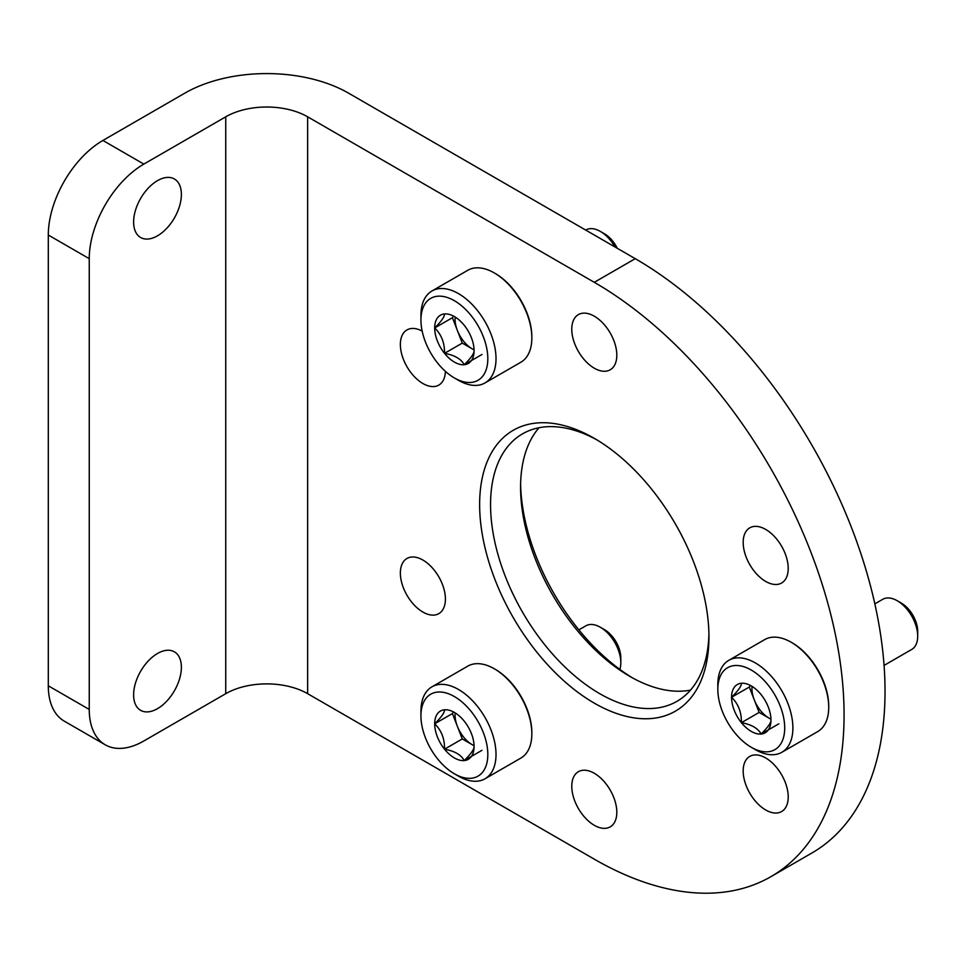 <?xml version="1.0" encoding="UTF-8"?>
<svg xmlns="http://www.w3.org/2000/svg" width="966" height="966" viewBox="0 0 966 966"><rect width="100%" height="100%" fill="white"/><g stroke="black" fill="none" stroke-linecap="round" stroke-linejoin="round"><path stroke-width="1.45" d="M307.647 693.685L594.295 859.172A353.254 203.959 -120 0 0 770.916 876.669A353.254 203.959 -120 0 0 825.061 593.607A353.254 203.959 -120 0 0 594.295 282.314L307.647 116.814A57.912 33.436 0 0 0 225.742 116.814L225.742 693.685A57.912 33.436 0 0 1 307.647 693.685L307.647 116.814M225.742 116.814L143.849 164.099A77.22 44.581 120 0 0 89.246 258.671L89.246 709.442A77.22 44.581 120 0 0 105.246 744.798A77.22 44.581 120 0 0 143.849 740.97L225.742 693.685M770.916 876.669L811.863 853.026A353.254 203.959 -120 0 0 866.019 569.964A353.254 203.959 -120 0 0 635.242 258.671L348.593 93.171A115.823 66.871 0 0 0 184.796 93.171L102.903 140.456A77.22 44.581 120 0 0 48.3 235.028L48.3 685.8A77.22 44.581 120 0 0 64.287 721.155L105.246 744.798M157.494 180.654A33.786 19.501 120 0 0 135.433 210.419A33.786 19.501 120 0 0 140.613 237.491A33.786 19.501 120 0 0 174.387 217.99A33.786 19.501 120 0 0 174.387 178.976A33.786 19.501 120 0 0 157.494 180.654M157.494 653.499A33.786 19.501 120 0 0 135.433 683.264A33.786 19.501 120 0 0 140.613 710.336A33.786 19.501 120 0 0 174.387 690.823A33.786 19.501 120 0 0 174.387 651.821A33.786 19.501 120 0 0 157.494 653.499M520.614 484.111A162.155 93.617 -120 0 0 632.476 677.866M765.7 757.972A31.854 18.39 60 0 1 786.505 786.034A31.854 18.39 60 0 1 781.615 811.561A31.854 18.39 60 0 1 749.773 793.171A31.854 18.39 60 0 1 749.773 756.39A31.854 18.39 60 0 1 765.7 757.972M765.7 529.428A31.854 18.39 60 0 1 786.505 557.491A31.854 18.39 60 0 1 781.615 583.017A31.854 18.39 60 0 1 749.773 564.627A31.854 18.39 60 0 1 749.773 527.847A31.854 18.39 60 0 1 765.7 529.428M594.295 316.196A31.854 18.39 60 0 1 615.101 344.258A31.854 18.39 60 0 1 610.21 369.785A31.854 18.39 60 0 1 578.368 351.395A31.854 18.39 60 0 1 578.368 314.614A31.854 18.39 60 0 1 594.295 316.196M445.398 371.342A31.854 18.39 60 0 1 438.805 385.096A31.854 18.39 60 0 1 406.964 366.706A31.854 18.39 60 0 1 406.964 329.925A31.854 18.39 60 0 1 422.166 331.109M422.891 560.051A31.854 18.39 60 0 1 443.696 588.113A31.854 18.39 60 0 1 438.805 613.639A31.854 18.39 60 0 1 406.964 595.249A31.854 18.39 60 0 1 406.964 558.469A31.854 18.39 60 0 1 422.891 560.051M594.295 773.283A31.854 18.39 60 0 1 615.101 801.345A31.854 18.39 60 0 1 610.21 826.872A31.854 18.39 60 0 1 578.368 808.482A31.854 18.39 60 0 1 578.368 771.701A31.854 18.39 60 0 1 594.295 773.283M594.295 703.139A162.155 93.617 -120 0 0 708.947 636.944A162.155 93.617 -120 0 0 594.295 438.347A162.155 93.617 -120 0 0 479.631 504.542A162.155 93.617 -120 0 0 594.295 703.139M539.028 427.733A154.427 89.162 -120 0 0 520.577 487.214A154.427 89.162 -120 0 0 629.772 676.345A154.427 89.162 -120 0 0 690.509 690.11M597.06 439.977A154.427 89.162 -120 0 0 522.534 433.855A154.427 89.162 -120 0 0 498.867 557.599A154.427 89.162 -120 0 0 599.753 693.685A154.427 89.162 -120 0 0 676.961 701.328A154.427 89.162 -120 0 0 708.911 633.732M770.965 720.032A27.857 16.084 60 0 1 761.111 734.039A27.857 16.084 60 0 1 741.405 722.665C741.586 712.28 738.302 703.816 731.564 697.283C738.265 690.654 741.55 685.981 741.405 683.264A27.857 16.084 60 0 1 751.258 685.908A27.857 16.084 60 0 1 761.111 694.639A27.857 16.084 60 0 1 770.965 720.032C771.146 722.689 767.861 727.362 761.111 734.039C757.996 728.279 751.427 724.488 741.405 722.665A27.857 16.084 60 0 1 731.564 697.283A27.857 16.084 60 0 1 741.405 683.264M784.706 727.966A47.298 27.302 60 0 1 751.258 747.273A47.298 27.302 60 0 1 717.823 689.35A47.298 27.302 60 0 1 751.258 670.042A47.298 27.302 60 0 1 784.706 727.966M717.823 689.35L717.823 684.616A53.082 30.646 60 0 1 728.811 660.321A53.082 30.646 60 0 1 769.721 674.534A53.082 30.646 60 0 1 792.893 727.966A53.082 30.646 60 0 1 781.905 752.26A53.082 30.646 60 0 1 755.352 749.628L751.258 747.273M728.811 660.321L764.649 639.625A53.082 30.646 60 0 1 791.19 642.257A53.082 30.646 60 0 1 828.719 707.281A53.082 30.646 60 0 1 817.731 731.576L781.905 752.26M791.19 642.257L792.217 642.849A51.633 29.813 60 0 1 828.719 706.098L828.719 707.281M874.834 603.871L882.743 599.306A28.956 16.712 60 0 1 897.221 600.743A28.956 16.712 60 0 1 917.7 636.208A28.956 16.712 60 0 1 911.699 649.454L884.059 665.417M897.221 600.743L901.411 603.158A23.039 13.307 60 0 1 917.7 631.378L917.7 636.208M770.953 719.102A24.126 13.935 60 0 1 769.008 718.112L770.953 719.235M769.008 718.112A24.126 13.935 60 0 1 754.229 699.734L759.155 712.425L769.008 718.112M750.244 685.703L749.302 687.031L754.229 699.734A24.126 13.935 60 0 1 751.946 688.553A24.126 13.935 60 0 1 752.043 686.464M749.302 687.031L731.564 697.283M759.155 712.425L741.405 722.665M778.862 723.8L761.111 734.039M474.077 350.706A27.857 16.084 60 0 1 464.235 364.713A27.857 16.084 60 0 1 444.529 353.339C444.71 342.954 441.426 334.49 434.676 327.957C441.377 321.328 444.662 316.655 444.529 313.938A27.857 16.084 60 0 1 454.382 316.582A27.857 16.084 60 0 1 464.235 325.313A27.857 16.084 60 0 1 474.077 350.706C474.258 353.363 470.973 358.036 464.235 364.713C461.108 358.954 454.539 355.162 444.529 353.339A27.857 16.084 60 0 1 434.676 327.957A27.857 16.084 60 0 1 444.529 313.938M487.818 358.64A47.298 27.302 60 0 1 454.382 377.947A47.298 27.302 60 0 1 420.935 320.024A47.298 27.302 60 0 1 454.382 300.716A47.298 27.302 60 0 1 487.818 358.64M420.935 320.024L420.935 315.29A53.082 30.646 60 0 1 431.935 290.995A53.082 30.646 60 0 1 472.845 305.208A53.082 30.646 60 0 1 496.017 358.64A53.082 30.646 60 0 1 485.017 382.934A53.082 30.646 60 0 1 458.476 380.314L454.382 377.947M431.935 290.995L467.761 270.299A53.082 30.646 60 0 1 494.302 272.931A53.082 30.646 60 0 1 531.843 337.955A53.082 30.646 60 0 1 520.843 362.25L485.017 382.934M494.302 272.931L495.329 273.523A51.633 29.813 60 0 1 531.843 336.772L531.843 337.955M585.71 230.077L585.867 229.98A28.956 16.712 60 0 1 600.345 231.417A28.956 16.712 60 0 1 614.98 246.97M600.345 231.417L604.523 233.832A23.039 13.307 60 0 1 617.274 248.298M474.065 349.777A24.126 13.935 60 0 1 472.12 348.786L474.065 349.909M472.12 348.786A24.126 13.935 60 0 1 457.353 330.408L462.279 343.099L472.12 348.786M453.356 316.377L452.426 317.705L457.353 330.408A24.126 13.935 60 0 1 455.058 319.239A24.126 13.935 60 0 1 455.167 317.138M452.426 317.705L434.676 327.957M462.279 343.099L444.529 353.339M481.974 354.474L464.235 364.713M474.077 746.549A27.857 16.084 60 0 1 464.235 760.568A27.857 16.084 60 0 1 444.529 749.193C444.71 738.797 441.426 730.332 434.676 723.8C441.377 717.17 444.662 712.497 444.529 709.781A27.857 16.084 60 0 1 454.382 712.425A27.857 16.084 60 0 1 464.235 721.155A27.857 16.084 60 0 1 474.077 746.549C474.258 749.205 470.973 753.878 464.235 760.568C461.108 754.796 454.539 751.005 444.529 749.193A27.857 16.084 60 0 1 434.676 723.8A27.857 16.084 60 0 1 444.529 709.781M487.818 754.482A47.298 27.302 60 0 1 454.382 773.79A47.298 27.302 60 0 1 420.935 715.866A47.298 27.302 60 0 1 454.382 696.558A47.298 27.302 60 0 1 487.818 754.482M420.935 715.866L420.935 711.133A53.082 30.646 60 0 1 431.935 686.838A53.082 30.646 60 0 1 472.845 701.062A53.082 30.646 60 0 1 496.017 754.482A53.082 30.646 60 0 1 485.017 778.777A53.082 30.646 60 0 1 458.476 776.157L454.382 773.79M431.935 686.838L467.761 666.154A53.082 30.646 60 0 1 494.302 668.774A53.082 30.646 60 0 1 531.843 733.798A53.082 30.646 60 0 1 520.843 758.093L485.017 778.777M494.302 668.774L495.329 669.366A51.633 29.813 60 0 1 531.843 732.614L531.843 733.798M578.875 629.856L585.867 625.823A28.956 16.712 60 0 1 600.345 627.26A28.956 16.712 60 0 1 620.824 662.724A28.956 16.712 60 0 1 619.834 669.402M600.345 627.26L604.523 629.675A23.039 13.307 60 0 1 620.824 657.894L620.824 662.724M474.065 745.619A24.126 13.935 60 0 1 472.12 744.629L474.065 745.752M472.12 744.629A24.126 13.935 60 0 1 457.353 726.251L462.279 738.942L472.12 744.629M453.356 712.22L452.426 713.548L457.353 726.251A24.126 13.935 60 0 1 455.058 715.082A24.126 13.935 60 0 1 455.167 712.993M452.426 713.548L434.676 723.8M462.279 738.942L444.529 749.193M481.974 750.316L464.235 760.568M89.246 709.442L48.3 685.8M89.246 258.671L48.3 235.028M635.242 258.671L594.295 282.314M143.849 164.099L102.903 140.456"/></g></svg>
